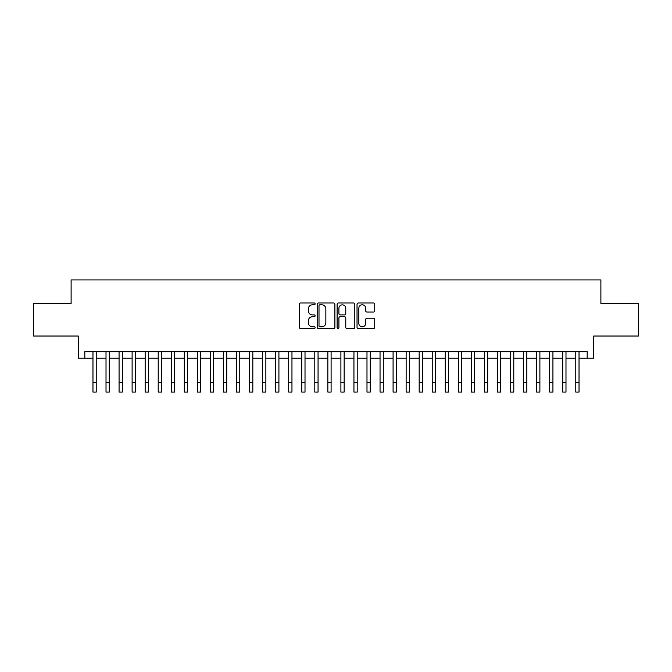 <?xml version="1.0" encoding="UTF-8"?>
<svg xmlns="http://www.w3.org/2000/svg" width="672" height="672" viewBox="0 0 672 672"><rect width="100%" height="100%" fill="white"/><g stroke="black" fill="none" stroke-linecap="round" stroke-linejoin="round"><path stroke-width="1.01" d="M315.126 303.895A0.899 0.899 0 0 0 314.227 302.996L300.619 302.996A1.277 1.277 0 0 0 299.334 304.282L299.334 327.331A1.277 1.277 0 0 0 300.619 328.616L314.227 328.616A0.899 0.899 0 0 0 315.126 327.718A0.899 0.899 0 0 0 314.227 326.819L312.463 326.819A4.099 4.099 0 0 1 308.364 322.72L308.364 320.804A4.099 4.099 0 0 1 312.463 316.705L314.227 316.705A0.899 0.899 0 0 0 315.126 315.806A0.899 0.899 0 0 0 314.227 314.908L312.463 314.908A4.099 4.099 0 0 1 308.364 310.808L308.364 308.893A4.099 4.099 0 0 1 312.463 304.794L314.227 304.794A0.899 0.899 0 0 0 315.126 303.895M373.43 312.026A1.277 1.277 0 0 0 374.716 310.75L374.716 304.282A1.277 1.277 0 0 0 373.43 302.996L358.319 302.996A1.277 1.277 0 0 0 357.034 304.282L357.034 327.331A1.277 1.277 0 0 0 358.319 328.616L373.43 328.616A1.277 1.277 0 0 0 374.716 327.331L374.716 319.519A1.277 1.277 0 0 0 373.43 318.242L366.962 318.242A1.277 1.277 0 0 0 365.686 319.519L365.686 323.4A3.427 3.427 0 0 1 362.258 326.819A3.427 3.427 0 0 1 358.831 323.4L358.831 308.221A3.427 3.427 0 0 1 362.258 304.794A3.427 3.427 0 0 1 365.686 308.221L365.686 310.75A1.277 1.277 0 0 0 366.962 312.026L373.43 312.026M84.815 358.218L84.815 351.691L587.185 351.691L587.185 358.218L593.712 358.218L593.712 336.034L638.4 336.034L638.4 303.408L600.886 303.408L600.886 279.922L71.114 279.922L71.114 303.408L33.6 303.408L33.6 336.034L78.288 336.034L78.288 358.218L92.971 358.218M334.883 304.282A1.277 1.277 0 0 0 333.598 302.996L318.486 302.996A1.277 1.277 0 0 0 317.201 304.282L317.201 327.331A1.277 1.277 0 0 0 318.486 328.616L333.598 328.616A1.277 1.277 0 0 0 334.883 327.331L334.883 304.282M338.402 302.996L353.514 302.996A1.277 1.277 0 0 1 354.799 304.282L354.799 327.331A1.277 1.277 0 0 1 353.514 328.616L347.046 328.616A1.277 1.277 0 0 1 345.769 327.331L345.769 317.982A1.277 1.277 0 0 0 344.484 316.705L340.192 316.705A1.277 1.277 0 0 0 338.915 317.982L338.915 327.718A0.899 0.899 0 0 1 338.016 328.616A0.899 0.899 0 0 1 337.117 327.718L337.117 304.282A1.277 1.277 0 0 1 338.402 302.996M96.23 358.218L106.016 358.218M109.284 358.218L119.07 358.218M122.329 358.218L132.115 358.218M135.383 358.218L145.169 358.218M148.428 358.218L158.214 358.218M161.473 358.218L171.259 358.218M174.527 358.218L184.313 358.218M187.572 358.218L197.358 358.218M200.617 358.218L210.412 358.218M213.671 358.218L223.457 358.218M226.716 358.218L236.502 358.218M239.77 358.218L249.556 358.218M252.815 358.218L262.601 358.218M265.86 358.218L275.654 358.218M278.914 358.218L288.7 358.218M291.959 358.218L301.745 358.218M305.012 358.218L314.798 358.218M318.058 358.218L327.844 358.218M331.103 358.218L340.897 358.218M344.156 358.218L353.942 358.218M357.202 358.218L366.988 358.218M370.255 358.218L380.041 358.218M383.3 358.218L393.086 358.218M396.346 358.218L406.14 358.218M409.399 358.218L419.185 358.218M422.444 358.218L432.23 358.218M435.498 358.218L445.284 358.218M448.543 358.218L458.329 358.218M461.588 358.218L471.383 358.218M474.642 358.218L484.428 358.218M487.687 358.218L497.473 358.218M500.741 358.218L510.527 358.218M513.786 358.218L523.572 358.218M526.831 358.218L536.617 358.218M539.885 358.218L549.671 358.218M552.93 358.218L562.716 358.218M565.984 358.218L575.77 358.218M579.029 358.218L587.185 358.218M319.897 304.794A0.899 0.899 0 0 0 318.998 305.693L318.998 325.928A0.899 0.899 0 0 0 319.897 326.819L321.754 326.819A4.099 4.099 0 0 0 325.853 322.72L325.853 308.893A4.099 4.099 0 0 0 321.754 304.794L319.897 304.794M345.769 308.28A3.427 3.427 0 0 0 342.342 304.853A3.427 3.427 0 0 0 338.915 308.28L338.915 313.631A1.277 1.277 0 0 0 340.192 314.908L344.484 314.908A1.277 1.277 0 0 0 345.769 313.631L345.769 308.28M92.971 382.292L96.23 382.292L96.23 392.078L92.971 392.078L92.971 351.691M96.23 382.292L96.23 351.691M106.016 382.292L109.284 382.292L109.284 392.078L106.016 392.078L106.016 351.691M109.284 382.292L109.284 351.691M119.07 382.292L122.329 382.292L122.329 392.078L119.07 392.078L119.07 351.691M122.329 382.292L122.329 351.691M132.115 382.292L135.383 382.292L135.383 392.078L132.115 392.078L132.115 351.691M135.383 382.292L135.383 351.691M145.169 382.292L148.428 382.292L148.428 392.078L145.169 392.078L145.169 351.691M148.428 382.292L148.428 351.691M158.214 382.292L161.473 382.292L161.473 392.078L158.214 392.078L158.214 351.691M161.473 382.292L161.473 351.691M171.259 382.292L174.527 382.292L174.527 392.078L171.259 392.078L171.259 351.691M174.527 382.292L174.527 351.691M184.313 382.292L187.572 382.292L187.572 392.078L184.313 392.078L184.313 351.691M187.572 382.292L187.572 351.691M197.358 382.292L200.617 382.292L200.617 392.078L197.358 392.078L197.358 351.691M200.617 382.292L200.617 351.691M210.412 382.292L213.671 382.292L213.671 392.078L210.412 392.078L210.412 351.691M213.671 382.292L213.671 351.691M223.457 382.292L226.716 382.292L226.716 392.078L223.457 392.078L223.457 351.691M226.716 382.292L226.716 351.691M236.502 382.292L239.77 382.292L239.77 392.078L236.502 392.078L236.502 351.691M239.77 382.292L239.77 351.691M249.556 382.292L252.815 382.292L252.815 392.078L249.556 392.078L249.556 351.691M252.815 382.292L252.815 351.691M262.601 382.292L265.86 382.292L265.86 392.078L262.601 392.078L262.601 351.691M265.86 382.292L265.86 351.691M275.654 382.292L278.914 382.292L278.914 392.078L275.654 392.078L275.654 351.691M278.914 382.292L278.914 351.691M288.7 382.292L291.959 382.292L291.959 392.078L288.7 392.078L288.7 351.691M291.959 382.292L291.959 351.691M301.745 382.292L305.012 382.292L305.012 392.078L301.745 392.078L301.745 351.691M305.012 382.292L305.012 351.691M314.798 382.292L318.058 382.292L318.058 392.078L314.798 392.078L314.798 351.691M318.058 382.292L318.058 351.691M327.844 382.292L331.103 382.292L331.103 392.078L327.844 392.078L327.844 351.691M331.103 382.292L331.103 351.691M340.897 382.292L344.156 382.292L344.156 392.078L340.897 392.078L340.897 351.691M344.156 382.292L344.156 351.691M353.942 382.292L357.202 382.292L357.202 392.078L353.942 392.078L353.942 351.691M357.202 382.292L357.202 351.691M366.988 382.292L370.255 382.292L370.255 392.078L366.988 392.078L366.988 351.691M370.255 382.292L370.255 351.691M380.041 382.292L383.3 382.292L383.3 392.078L380.041 392.078L380.041 351.691M383.3 382.292L383.3 351.691M393.086 382.292L396.346 382.292L396.346 392.078L393.086 392.078L393.086 351.691M396.346 382.292L396.346 351.691M406.14 382.292L409.399 382.292L409.399 392.078L406.14 392.078L406.14 351.691M409.399 382.292L409.399 351.691M419.185 382.292L422.444 382.292L422.444 392.078L419.185 392.078L419.185 351.691M422.444 382.292L422.444 351.691M432.23 382.292L435.498 382.292L435.498 392.078L432.23 392.078L432.23 351.691M435.498 382.292L435.498 351.691M445.284 382.292L448.543 382.292L448.543 392.078L445.284 392.078L445.284 351.691M448.543 382.292L448.543 351.691M458.329 382.292L461.588 382.292L461.588 392.078L458.329 392.078L458.329 351.691M461.588 382.292L461.588 351.691M471.383 382.292L474.642 382.292L474.642 392.078L471.383 392.078L471.383 351.691M474.642 382.292L474.642 351.691M484.428 382.292L487.687 382.292L487.687 392.078L484.428 392.078L484.428 351.691M487.687 382.292L487.687 351.691M497.473 382.292L500.741 382.292L500.741 392.078L497.473 392.078L497.473 351.691M500.741 382.292L500.741 351.691M510.527 382.292L513.786 382.292L513.786 392.078L510.527 392.078L510.527 351.691M513.786 382.292L513.786 351.691M523.572 382.292L526.831 382.292L526.831 392.078L523.572 392.078L523.572 351.691M526.831 382.292L526.831 351.691M536.617 382.292L539.885 382.292L539.885 392.078L536.617 392.078L536.617 351.691M539.885 382.292L539.885 351.691M549.671 382.292L552.93 382.292L552.93 392.078L549.671 392.078L549.671 351.691M552.93 382.292L552.93 351.691M562.716 382.292L565.984 382.292L565.984 392.078L562.716 392.078L562.716 351.691M565.984 382.292L565.984 351.691M575.77 382.292L579.029 382.292L579.029 392.078L575.77 392.078L575.77 351.691M579.029 382.292L579.029 351.691"/></g></svg>

